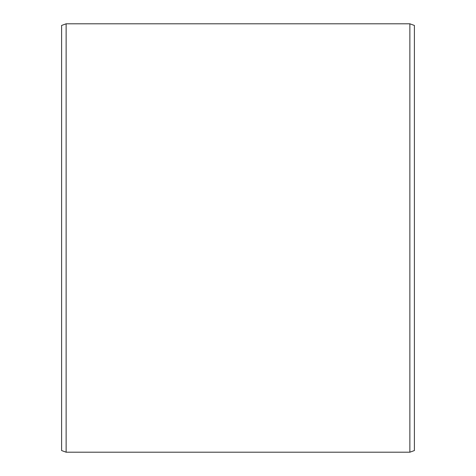 <?xml version="1.0" encoding="UTF-8"?>
<svg xmlns="http://www.w3.org/2000/svg" width="476" height="476" viewBox="0 0 476 476"><rect width="100%" height="100%" fill="white"/><g stroke="black" fill="none" stroke-linecap="round" stroke-linejoin="round"><path stroke-width="0.71" d="M414.4 25.448L414.4 450.552L409.866 452.2L409.866 23.8L414.4 25.448M66.134 452.2L61.6 450.552L61.6 25.448L66.134 23.8L66.134 452.2L409.866 452.2M66.134 23.8L409.866 23.8"/></g></svg>

